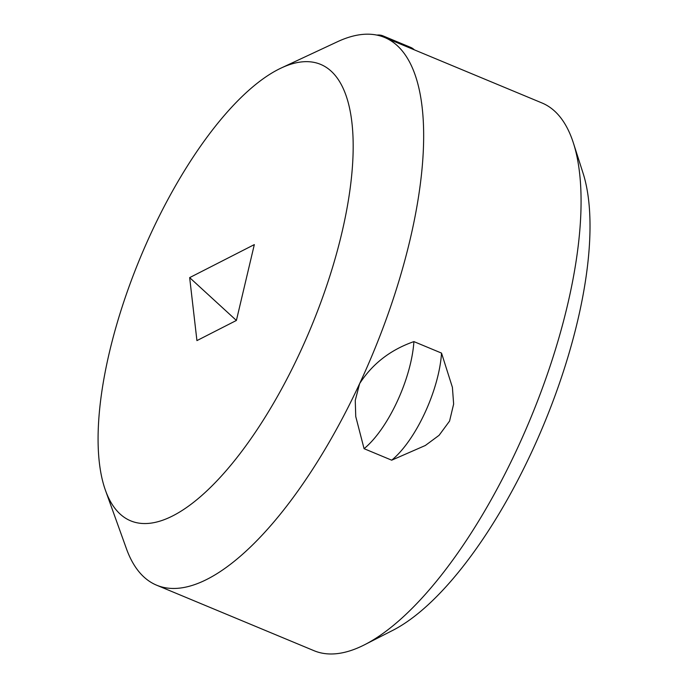 <?xml version="1.0" encoding="UTF-8"?>
<svg xmlns="http://www.w3.org/2000/svg" width="688" height="688" viewBox="0 0 688 688"><rect width="100%" height="100%" fill="white"/><g stroke="black" fill="none" stroke-linecap="round" stroke-linejoin="round"><path stroke-width="1.03" d="M281.332 67.957L337.447 41.744A296.64 110.648 112.6 0 1 384.592 37.462L542.006 102.976A296.64 110.648 112.6 0 1 573.448 143.173A296.64 110.648 112.6 0 1 567.368 305.696A296.64 110.648 112.6 0 1 364.7 644.699A296.64 110.648 112.6 0 1 314.02 650.702L156.615 585.187A296.64 110.648 112.6 0 1 126.429 548.714L105.488 490.432A247.198 92.201 -67.4 0 0 220.272 477.283A247.198 92.201 -67.4 0 0 341.755 233.309A247.198 92.201 -67.4 0 0 281.332 67.957A247.198 92.201 -67.4 0 0 180.832 176.687A247.198 92.201 -67.4 0 0 109.504 351.895A247.198 92.201 -67.4 0 0 105.488 490.432M573.448 143.173L583.071 173.213A270.393 100.852 112.6 0 1 577.516 321.348A270.393 100.852 112.6 0 1 392.788 630.354L364.7 644.699M384.592 37.462A296.64 110.648 112.6 0 1 409.953 240.172A296.64 110.648 112.6 0 1 359.626 383.637L359.626 383.637A296.64 110.648 112.6 0 1 156.615 585.187M359.626 383.637L359.626 383.637C372.389 363.806 390.483 349.796 413.901 341.601L441.533 353.099L452.403 387.327L453.641 404.045L449.574 421.073L439.09 435.315L425.33 445.489L391.696 460.186L364.072 448.679L355.748 416.532L355.257 400.416L359.626 383.637M364.072 448.679A78.75 29.378 -67.4 0 0 397.088 401.723A78.75 29.378 -67.4 0 0 413.901 341.601M391.696 460.186A78.75 29.378 -67.4 0 0 424.72 413.221A78.75 29.378 -67.4 0 0 441.533 353.099M236.397 320.453L196.931 340.603L189.656 277.625L254.328 244.601L236.397 320.453L189.656 277.625M214.862 264.751L254.328 244.601M414.305 49.82A78.75 29.378 -67.4 0 0 410.65 47.377L383.018 35.879A78.75 29.378 -67.4 0 0 376.895 35.097M386.673 38.322A78.75 29.378 -67.4 0 0 383.018 35.879"/></g></svg>
